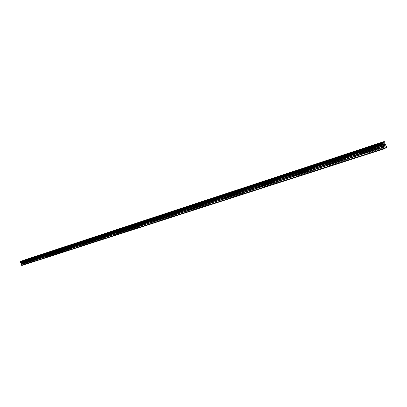 <?xml version="1.0" encoding="UTF-8"?>
<svg xmlns="http://www.w3.org/2000/svg" width="407" height="407" viewBox="0 0 407 407"><rect width="100%" height="100%" fill="white"/><g stroke="black" fill="none" stroke-linecap="round" stroke-linejoin="round"><path stroke-width="0.31" stroke-dasharray="2.04 1.53" d="M27.132 263.599L23.601 264.738L24.817 263.884L23.499 262.088L23.621 260.902L22.929 260.511M25.727 261.564L26.842 261.106L25.727 261.564M26.562 259.386L24.598 260.154M33.817 261.442L27.747 263.4M32.412 259.381L33.532 258.923L32.412 259.381M33.262 257.168L31.268 257.962M40.649 259.239L34.447 261.238M39.24 257.158L40.364 256.695L39.24 257.158M40.095 254.919L38.085 255.718M47.624 256.99L41.29 259.035M46.215 254.879L47.344 254.416L46.215 254.879M47.075 252.62L45.065 253.408M54.752 254.696L48.285 256.781M53.337 252.554L54.477 252.086L53.337 252.554M54.182 250.295L52.152 251.088M62.037 252.345L55.428 254.477L54.477 252.086M60.623 250.178L61.767 249.71L60.623 250.178M61.467 247.899L59.442 248.672M69.485 249.944L62.724 252.126M68.066 247.751L69.215 247.278L68.066 247.751M68.915 245.446L66.875 246.225M77.101 247.492L70.187 249.72L69.215 247.278M75.682 245.263L76.837 244.79L75.682 245.263M76.557 242.913L74.445 243.747M84.89 244.978L77.818 247.258L76.837 244.79M83.466 242.725L84.625 242.251L83.466 242.725M84.346 240.349L82.214 241.193M92.857 242.409L85.623 244.744M91.433 240.125L92.598 239.647L91.433 240.125M92.292 237.754L90.166 238.573M101.007 239.784L93.605 242.17M99.588 237.464L100.758 236.986L99.588 237.464M100.473 235.043L98.331 235.872M109.351 237.093L101.775 239.535M107.931 234.742L109.107 234.259L107.931 234.742M108.791 232.326L106.624 233.155M117.898 234.34L110.139 236.838M116.473 231.954L117.659 231.471L116.473 231.954M117.374 229.477L115.181 230.321M126.643 231.522L118.702 234.081M125.224 229.1L126.414 228.617L125.224 229.1M126.089 226.633L123.911 227.442M135.607 228.632L127.472 231.252M134.188 226.175L135.383 225.687L134.188 226.175M135.058 223.682L132.86 224.496M144.79 225.671L136.452 228.358M143.371 223.178L144.577 222.69L143.371 223.178M144.246 220.655L141.982 221.515M154.207 222.634L145.66 225.392M152.788 220.106L153.999 219.612L152.788 220.106M153.709 217.516L151.419 218.386M163.858 219.526L155.092 222.349M162.444 216.956L163.66 216.463L162.444 216.956M163.37 214.336L161.004 215.252M173.758 216.331L164.769 219.231M172.349 213.726L173.57 213.227L172.349 213.726M173.28 211.075L170.884 212.001M183.918 213.059L174.695 216.031M182.509 210.409L183.735 209.91L182.509 210.409M183.45 207.728L181.018 208.664M194.343 209.697L184.875 212.749M192.938 207.005L194.175 206.507L192.938 207.005M193.885 204.294L191.478 205.194M205.047 206.247L195.324 209.381M203.648 203.51L204.889 203.012L203.648 203.51M204.599 200.763L202.101 201.724M216.036 202.701L206.054 205.922M214.647 199.923L215.893 199.42L214.647 199.923M215.542 197.197L213.07 198.112M227.33 199.064L217.079 202.371M225.951 196.235L227.203 195.731L225.951 196.235M226.918 193.422L224.41 194.348M238.94 195.319L228.398 198.718M237.566 192.445L238.828 191.936L237.566 192.445M238.538 189.596L235.994 190.532M250.875 191.473L240.038 194.968M249.511 188.548L250.778 188.039L249.511 188.548M250.493 185.658L247.832 186.665M263.151 187.515L252.004 191.107M261.798 184.539L263.07 184.03L261.798 184.539M262.79 181.614L260.083 182.636M275.783 183.445L264.316 187.139M274.44 180.413L275.722 179.899L274.44 180.413M275.356 177.518L272.771 178.414M288.792 179.253L276.979 183.058M287.459 176.165L288.746 175.651L287.459 176.165M288.471 173.158L285.663 174.211M302.182 174.934L290.023 178.856M300.87 171.79L302.162 171.276L300.87 171.79M301.887 168.742L299.125 169.734M315.985 170.487L303.449 174.527M314.682 167.282L315.985 166.763L314.682 167.282M315.715 164.194L312.902 165.196M330.209 165.898L317.292 170.065M328.922 162.637L330.24 162.118L328.922 162.637M329.97 159.503L326.994 160.602M344.877 161.172L331.557 165.466M343.615 157.845L344.933 157.321L343.615 157.845M344.673 154.665L341.743 155.698M360.012 156.293L346.265 160.724M358.771 152.9L360.098 152.376L358.771 152.9M359.727 149.761L356.736 150.809M375.732 151.373L377.091 150.641L375.147 151.312L375.732 151.373M374.415 147.792L375.758 147.268L374.415 147.792M375.503 144.516L372.451 145.584M374.186 147.919L376.292 147.09L374.186 147.919M373.367 145.686L375.473 144.861L373.367 145.686M358.531 153.027L360.622 152.203L358.531 153.027M357.722 150.829L359.819 150.005L357.722 150.829M343.371 157.972L345.446 157.153L343.371 157.972M342.572 155.815L344.648 154.991L342.572 155.815M328.678 162.764L330.738 161.945L328.678 162.764M327.889 160.638L329.955 159.824L327.889 160.638M314.433 167.414L316.483 166.6L314.433 167.414M313.649 165.318L315.705 164.504L313.649 165.318M300.61 171.922L302.65 171.108L300.61 171.922M299.842 169.861L301.882 169.053L299.842 169.861M287.2 176.297L289.224 175.488L287.2 176.297M286.442 174.267L288.466 173.458L286.442 174.267M274.181 180.545L276.195 179.736L274.181 180.545M273.428 178.546L275.442 177.742L273.428 178.546M261.533 184.671L263.533 183.867L261.533 184.671M260.79 182.702L262.79 181.898L260.79 182.702M249.242 188.68L251.236 187.881L249.242 188.68M248.509 186.737L250.498 185.938L248.509 186.737M237.296 192.577L239.275 191.778L237.296 192.577M236.569 190.664L238.548 189.871L236.569 190.664M225.676 196.367L227.645 195.574L225.676 196.367M224.959 194.48L226.928 193.686L224.959 194.48M214.372 200.056L216.331 199.262L214.372 200.056M213.66 198.194L215.624 197.405L213.66 198.194M203.373 203.642L205.321 202.854L203.373 203.642M202.671 201.811L204.619 201.022L202.671 201.811M192.664 207.138L194.602 206.354L192.664 207.138M191.967 205.326L193.905 204.543L191.967 205.326M182.229 210.541L184.157 209.758L182.229 210.541M181.542 208.755L183.471 207.972L181.542 208.755M172.069 213.858L173.987 213.075L172.069 213.858M171.388 212.093L173.306 211.314L171.388 212.093M162.164 217.089L164.072 216.31L162.164 217.089M161.487 215.349L163.4 214.575L161.487 215.349M152.508 220.238L154.406 219.465L152.508 220.238M151.842 218.518L153.739 217.75L151.842 218.518M143.091 223.311L144.978 222.537L143.091 223.311M142.43 221.617L144.317 220.848L142.43 221.617M133.903 226.307L135.785 225.539L133.903 226.307M133.252 224.633L135.129 223.865L133.252 224.633M124.939 229.233L126.811 228.469L124.939 229.233M124.293 227.579L126.16 226.816L124.293 227.579M116.188 232.087L118.05 231.324L116.188 232.087M115.547 230.454L117.409 229.696L115.547 230.454M107.646 234.875L109.498 234.117L107.646 234.875M107.01 233.262L108.862 232.504L107.01 233.262M99.298 237.596L101.145 236.843L99.298 237.596M98.672 235.999L100.514 235.246L98.672 235.999M91.148 240.252L92.979 239.504L91.148 240.252M90.527 238.68L92.358 237.932L90.527 238.68M83.181 242.852L85.007 242.104L83.181 242.852M82.565 241.295L84.391 240.552L82.565 241.295M75.397 245.396L77.208 244.648L75.397 245.396M74.786 243.854L76.597 243.111L74.786 243.854M67.781 247.878L69.587 247.135L67.781 247.878M67.175 246.357L68.981 245.614L67.175 246.357M60.338 250.305L62.134 249.567L60.338 250.305M59.737 248.804L61.533 248.067L59.737 248.804M53.052 252.681L54.843 251.948L53.052 252.681M52.457 251.195L54.248 250.463L52.457 251.195M45.925 255.006L47.705 254.278L45.925 255.006M45.34 253.536L47.12 252.808L45.34 253.536M38.955 257.28L40.725 256.552L38.955 257.28M38.37 255.825L40.14 255.103L38.37 255.825M32.128 259.508L33.888 258.786L32.128 259.508M31.548 258.069L33.313 257.346L31.548 258.069M25.443 261.691L27.193 260.968L25.443 261.691M24.868 260.266L26.623 259.544L24.868 260.266M384.493 145.64L384.239 145.782M384.081 144.521L383.796 144.678L384.233 145.879M384.391 144.719L384.376 144.363M384.997 145.365L384.727 145.513M384.559 144.419L384.686 145.63M22.812 262.439L22.934 262.739L22.502 262.576L22.812 262.439M22.955 262.79L23.077 263.09L22.955 262.79M23.077 263.09L22.761 263.227L23.077 263.09M22.782 263.278L23.138 263.126L22.833 262.367L22.482 262.525L22.838 262.367L23.138 263.12L22.782 263.278M22.054 262.713L22.349 263.471L22.044 262.719M22.349 263.471L22.126 262.8L22.349 263.471M21.886 265.496L23.601 264.738M375.636 151.256L361.447 155.83M386.635 147.497L24.71 264.245M385.266 148.153L377.121 150.778M375.437 151.17L361.416 155.693M375.071 151.373L361.045 155.896M375.152 151.526L360.948 156.1M359.813 156.212L346.235 160.592M359.442 156.415L345.853 160.796M359.513 156.563L345.757 160.994M344.678 161.091L331.517 165.339M344.297 161.294L331.13 165.542M344.368 161.447L331.039 165.741M330.011 165.822L317.251 169.938M329.624 166.025L316.855 170.146M329.69 166.173L316.763 170.34M315.791 170.411L303.408 174.4M315.394 170.614L303.006 174.608M315.456 170.762L302.915 174.801M301.994 174.857L289.977 178.734M301.592 175.066L289.57 178.943M301.648 175.208L289.479 179.131M288.599 179.177L276.933 182.941M288.192 179.385L276.521 183.15M288.248 179.528L276.429 183.338M275.6 183.369L264.265 187.027M275.183 183.582L263.848 187.235M275.234 183.72L263.756 187.418M262.968 187.444L251.953 190.995M262.551 187.652L251.531 191.209M262.596 187.795L251.445 191.387M250.692 191.402L239.982 194.856M250.269 191.616L239.56 195.065M250.315 191.753L239.474 195.248M238.756 195.253L228.342 198.611M238.334 195.462L227.915 198.82M238.375 195.599L227.828 198.998M227.152 198.998L217.017 202.264M226.724 199.206L216.59 202.472M226.76 199.344L216.504 202.65M215.858 202.635L205.998 205.82M215.425 202.849L205.566 206.028M215.461 202.981L205.479 206.201M204.869 206.181L195.268 209.279M204.431 206.39L194.831 209.488M204.467 206.527L194.744 209.661M194.164 209.636L184.814 212.647L183.735 209.91M193.727 209.844L184.376 212.861M193.757 209.976L184.29 213.029M183.74 212.993L174.634 215.934L173.57 213.227M183.303 213.207L174.191 216.142M183.328 213.339L174.104 216.31M172.11 213.761L173.158 216.473L164.265 219.342M173.585 216.27L164.708 219.134L163.66 216.463M173.168 216.61L164.179 219.51M163.685 219.465L155.031 222.253M163.243 219.673L154.584 222.466M163.268 219.8L154.502 222.629M152.569 220.141L153.597 222.782L145.146 225.509M154.034 222.573L145.594 225.3L144.577 222.69M153.612 222.914L145.065 225.666M143.162 223.209L144.18 225.819L135.938 228.475M144.622 225.61L136.386 228.266L135.383 225.687M144.195 225.946L135.857 228.637M133.984 226.206L134.997 228.795L126.953 231.374M135.439 228.571L127.401 231.166M135.012 228.907L126.872 231.532M126.48 231.461L118.635 233.994M126.033 231.669L118.183 234.198M126.048 231.797L118.106 234.356M117.73 234.284L110.068 236.757M117.282 234.493L109.62 236.96M117.297 234.615L109.539 237.113M109.193 237.037L101.709 239.453M108.74 237.245L101.257 239.657M108.755 237.367L101.18 239.809M100.85 239.728L93.534 242.089M100.397 239.937L93.086 242.292M100.407 240.059L93.01 242.445M92.694 242.358L85.551 244.663M92.247 242.562L85.104 244.866M92.257 242.684L85.022 245.014M84.732 244.928L77.747 247.181M84.28 245.131L77.294 247.385M84.29 245.253L77.218 247.532M76.943 247.436L70.116 249.639M76.496 247.644L69.663 249.842M76.501 247.761L69.587 249.99M67.918 247.771L68.885 250.213L62.129 252.396M69.332 249.893L62.653 252.045M68.88 250.096L62.205 252.248M60.475 250.203L61.437 252.615L54.828 254.746M61.884 252.294L55.352 254.4M61.437 252.498L54.904 254.604M53.2 252.579L54.151 254.965L47.685 257.046M54.599 254.645L48.209 256.705M54.151 254.848L47.761 256.909M47.471 256.944L41.219 258.959M47.024 257.143L40.771 259.162M47.029 257.26L40.695 259.3M39.108 257.178L40.044 259.513L33.852 261.508M40.496 259.193L34.376 261.167M40.049 259.391L33.923 261.365M33.669 261.396L27.676 263.329M33.221 261.594L27.223 263.527M33.221 261.706L27.152 263.665M25.605 261.584L26.521 263.868L23.006 265.003M26.984 263.553L23.489 264.677M26.536 263.751L23.041 264.876M386.65 146.978L24.817 263.884M385.042 143.534L23.545 261.772M385.042 143.457L23.555 261.721M384.829 142.119L23.54 260.831M384.793 142.099L23.494 260.821M384.391 141.692L23.107 260.607M384.371 141.667L23.087 260.592M385.261 148.265L376.633 151.048M385.266 148.087L376.729 150.839M385.627 147.883L377.091 150.641M386.212 145.782L24.517 263.126M386.106 145.604L24.425 263.024M385.46 144.953L23.789 262.683M385.358 144.775L23.698 262.576M385.073 143.997L23.499 262.088M385.032 143.778L23.494 261.945M385.063 142.842L23.687 261.289M385.078 142.786L23.713 261.248M385.078 142.735L23.723 261.218M385.063 142.628L23.718 261.146M384.92 142.241L23.621 260.902M384.864 142.155L23.575 260.846M27.757 263.39L26.842 261.106M34.458 261.233L33.532 258.923M41.3 259.03L40.364 256.695M48.285 256.776L47.344 254.416M62.724 252.121L61.767 249.71M85.607 244.724L84.625 242.251M93.585 242.14L92.598 239.647M101.75 239.499L100.758 236.986M110.104 236.793L109.107 234.259M118.656 234.02L117.659 231.471M127.422 231.186L126.414 228.617M155.026 222.258L153.999 219.612M195.243 209.295L194.175 206.507M205.973 205.835L204.889 203.012M216.992 202.284L215.893 199.42M228.312 198.636L227.203 195.731M239.947 194.882L238.828 191.936M251.908 191.025L250.778 188.039M264.219 187.062L263.07 184.03M276.882 182.977L275.722 179.899M289.921 178.775L288.746 175.651M303.352 174.445L302.162 171.276M317.185 169.989L315.985 166.763M331.451 165.39L330.24 162.118M346.164 160.648L344.933 157.321M361.345 155.754L360.098 152.376M377.019 150.702L375.758 147.268M376.292 147.09L375.473 144.861M360.622 152.203L359.819 150.005M345.446 157.153L344.648 154.991M330.738 161.945L329.955 159.824M316.483 166.6L315.705 164.504M302.65 171.108L301.882 169.053M289.224 175.488L288.466 173.458M276.195 179.736L275.442 177.742M263.533 183.867L262.79 181.898M251.236 187.881L250.498 185.938M239.275 191.778L238.548 189.871M227.645 195.574L226.928 193.686M216.331 199.262L215.624 197.405M205.321 202.854L204.619 201.022M194.602 206.354L193.905 204.543M184.157 209.758L183.471 207.972M173.987 213.075L173.306 211.314M164.072 216.31L163.4 214.575M154.406 219.465L153.739 217.75M144.978 222.537L144.317 220.848M135.785 225.539L135.129 223.865M126.811 228.469L126.16 226.816M118.05 231.324L117.409 229.696M109.498 234.117L108.862 232.504M101.145 236.843L100.514 235.246M92.979 239.504L92.358 237.932M85.007 242.104L84.391 240.552M77.208 244.648L76.597 243.111M69.587 247.135L68.981 245.614M62.134 249.567L61.533 248.067M54.843 251.948L54.248 250.463M47.705 254.278L47.12 252.808M40.725 256.552L40.14 255.103M33.888 258.786L33.313 257.346M27.193 260.968L26.623 259.544M25.249 261.721L24.679 260.297M31.929 259.544L31.354 258.104M38.746 257.316L38.166 255.861M45.716 255.041L45.126 253.571M52.834 252.716L52.238 251.231M60.109 250.346L59.508 248.84M67.547 247.914L66.941 246.398M75.153 245.431L74.542 243.895M82.926 242.893L82.311 241.341M90.883 240.298L90.262 238.721M99.028 237.637L98.397 236.045M107.362 234.915L106.726 233.308M115.893 232.132L115.252 230.499M124.634 229.278L123.987 227.63M133.582 226.353L132.931 224.684M142.755 223.362L142.099 221.667M152.162 220.289L151.496 218.574M161.803 217.14L161.126 215.405M171.693 213.914L171.011 212.154M181.837 210.597L181.151 208.816M192.252 207.199L191.555 205.393M202.94 203.709L202.238 201.877M213.924 200.122L213.212 198.265M225.203 196.439L224.486 194.556M236.803 192.648L236.075 190.741M248.723 188.756L247.99 186.823M260.989 184.753L260.246 182.789M273.606 180.632L272.858 178.637M286.599 176.389L285.841 174.364M299.979 172.019L299.211 169.963M313.766 167.516L312.988 165.43M327.976 162.876L327.187 160.755M342.628 158.089L341.834 155.937M357.748 153.154L356.944 150.961M373.356 148.056L372.537 145.828M375.147 151.312L373.891 147.878M359.513 156.354L358.272 152.981M344.368 161.238L343.142 157.921M329.69 165.975L328.474 162.708M315.456 170.569L314.26 167.348M301.648 175.02L300.463 171.851M288.248 179.345L287.077 176.226M275.234 183.542L274.079 180.469M262.596 187.622L261.452 184.59M250.31 191.58L249.181 188.599M238.37 195.436L237.25 192.491M226.755 199.181L225.651 196.281M215.456 202.828L214.362 199.964M204.456 206.374L203.373 203.551M193.747 209.829L192.679 207.046M183.318 213.192L182.26 210.444M163.253 219.668L162.215 216.992M126.033 231.7L125.025 229.131M117.287 234.534L116.285 231.985M108.745 237.301L107.748 234.773M100.402 240.003L99.41 237.495M92.252 242.643L91.265 240.15M84.285 245.223L83.308 242.75M76.501 247.746L75.524 245.289M47.024 257.265L46.077 254.904M33.211 261.716L32.285 259.407"/><path stroke-width="0.61" d="M24.598 260.154L26.557 259.386M31.268 257.962L33.262 257.168M33.048 257.219L31.288 257.941L33.048 257.219M38.085 255.718L40.095 254.919M39.871 254.975L38.1 255.698L39.871 254.975M45.06 253.408L47.075 252.62M52.152 251.088L54.182 250.295M59.442 248.672L61.467 247.899M66.875 246.225L68.915 245.446M74.445 243.747L76.557 242.913M76.287 242.979L74.471 243.722L76.287 242.979M82.214 241.193L84.346 240.349M84.066 240.42L82.245 241.163L84.066 240.42M90.166 238.573L92.287 237.754M98.326 235.867L100.473 235.043M106.624 233.155L108.791 232.321M115.181 230.321L117.374 229.477M123.911 227.442L126.089 226.628M132.86 224.496L135.058 223.677M141.982 221.515L144.246 220.655M151.419 218.386L153.709 217.516M161.004 215.252L163.37 214.336M162.958 214.438L161.05 215.211L162.958 214.438M170.884 212.001L173.28 211.075M172.853 211.177L170.935 211.955L172.853 211.177M181.018 208.664L183.45 207.728M182.997 207.835L181.069 208.618L182.997 207.835M191.478 205.189L193.885 204.294M202.101 201.724L204.599 200.763M204.105 200.885L202.162 201.674L204.105 200.885M213.07 198.112L215.542 197.197M224.41 194.348L226.918 193.422M235.994 190.532L238.538 189.596M247.832 186.665L250.493 185.658M249.898 185.806L247.909 186.604L249.898 185.806M260.083 182.636L262.79 181.614M262.164 181.766L260.165 182.565L262.164 181.766M272.771 178.414L275.356 177.518M285.663 174.211L288.471 173.158M287.78 173.331L285.755 174.135L287.78 173.331M299.125 169.734L301.887 168.742M312.902 165.196L315.715 164.194M326.994 160.602L329.97 159.503M329.161 159.702L327.101 160.516L329.161 159.702M341.743 155.698L344.673 154.665M356.736 150.809L359.727 149.761M372.451 145.584L375.503 144.516M383.857 144.739L384.035 145.223L384.111 144.602L383.857 144.739M384.066 145.299L384.239 145.782L384.06 145.304M384.233 145.879L384.518 145.721L384.233 145.879L383.796 144.678L384.081 144.526M384.391 144.719L384.467 144.312M384.712 144.739L384.727 144.999L384.712 144.739M384.727 144.999L384.727 145.513L384.722 144.999M384.727 145.513L384.997 145.365M384.686 145.63L385.022 145.441L384.686 145.63L384.493 144.393M385.627 147.883L386.635 147.497L386.65 146.978L385.073 143.997L384.92 142.241L384.213 141.504L382.305 142.786L20.523 261.716L20.36 262.332L21.256 263.075L21.256 264.565L21.886 265.496L384.366 148.769L385.627 147.883M384.366 148.769L383.592 147.232L383.262 144.984L382.29 143.671L382.305 142.786M384.213 141.504L22.929 260.511L20.523 261.716M385.739 148L385.266 148.153M382.315 142.531L20.574 261.538M382.305 142.821L20.518 261.742M382.29 143.457L20.391 262.184M382.275 143.508L20.365 262.22M382.956 144.602L20.966 262.861M383.002 144.648L21.011 262.886M384.035 148.443L21.561 265.323M382.27 143.564L20.355 262.261M382.29 143.671L20.36 262.332M382.432 144.063L20.457 262.576M382.483 144.154L20.503 262.627M382.519 144.185L20.533 262.647M382.56 144.205L20.579 262.652M383.16 144.806L21.164 262.968M383.262 144.984L21.256 263.075M383.552 145.772L21.454 263.568M383.587 145.986L21.464 263.705M383.552 147.019L21.25 264.428M383.592 147.232L21.256 264.565"/></g></svg>
